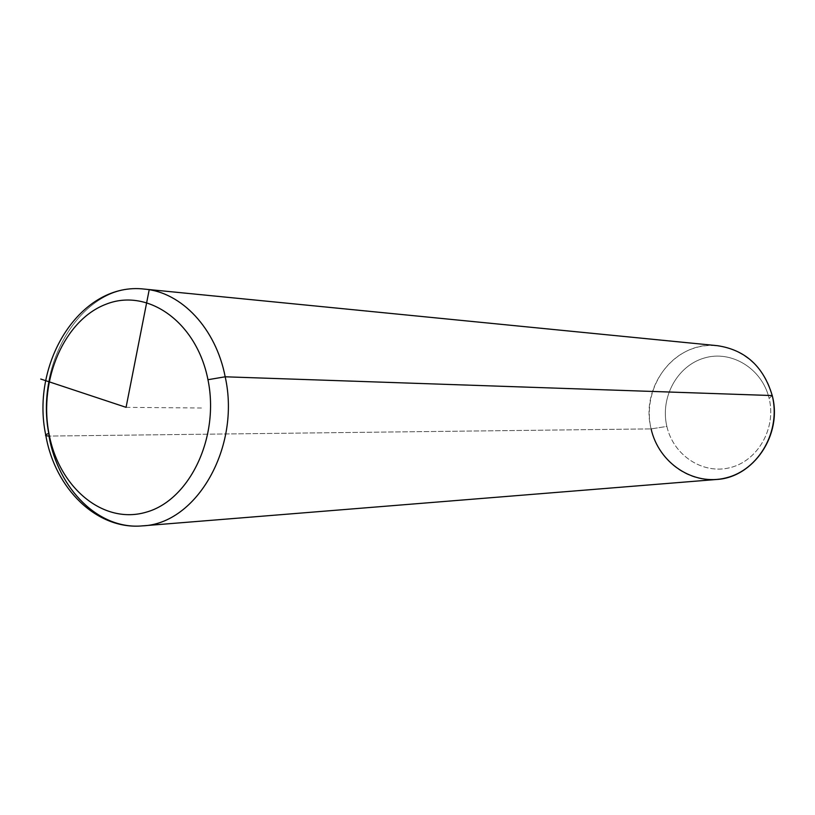 <?xml version="1.0" encoding="UTF-8"?>
<svg xmlns="http://www.w3.org/2000/svg" width="815" height="815" viewBox="0 0 815 815"><rect width="100%" height="100%" fill="white"/><g stroke="black" fill="none" stroke-linecap="round" stroke-linejoin="round"><path stroke-width="0.61" stroke-dasharray="4.08 3.06" d="M772.233 395.56L769.116 398.341C776.563 428.109 757.93 460.832 730.271 467.606C702.703 474.819 673.384 455.279 666.864 426.418L651.104 428.894L666.864 426.418C659.956 397.659 677.071 365.843 704.211 358.05C731.238 349.818 762.076 368.451 769.116 398.341L772.233 395.56C763.838 359.975 727.143 337.96 695.185 347.842C663.094 357.204 642.974 394.868 651.104 428.894C639.846 386.544 675.737 340.344 717.546 345.703M666.864 426.418C673.384 455.279 702.703 474.819 730.271 467.606C757.93 460.832 776.563 428.109 769.116 398.341C762.076 368.451 731.238 349.818 704.211 358.05C677.071 365.843 659.956 397.659 666.864 426.418M142.452 525.869C98.91 530.015 58.242 489.275 48.981 436.076C33.272 362.583 83.629 281.307 144.561 289.121C83.629 281.307 33.272 362.583 48.981 436.076L651.104 428.894L48.981 436.076L45.874 435.73L45.722 434.915M716.354 479.495C686.505 482.327 657.736 459.477 651.104 428.894M126.07 407.337L202.935 408.02"/><path stroke-width="1.22" d="M651.104 428.894C658.764 463.042 693.341 486.331 726.053 477.875C758.877 469.949 781.127 431.013 772.233 395.56L225.185 376.795C215.863 328.374 181.46 292.127 144.561 289.121C181.46 292.127 215.863 328.374 225.185 376.795L772.233 395.56C782.797 434.701 753.478 477.753 716.354 479.495L142.452 525.869C196.558 524.014 240.955 447.129 225.185 376.795C240.955 447.129 196.558 524.014 142.452 525.869C96.934 530.137 55.135 488.806 45.874 435.73C44.927 435.2 45.946 434.415 48.92 433.376C38.621 379.607 64.334 319.898 106.154 304.178C147.79 287.624 196.721 322.078 207.957 379.709C219.846 437.125 189.671 500.104 146.303 512.146C103.098 525.043 58.629 487.319 48.92 433.376C58.629 487.319 103.098 525.043 146.303 512.146C189.671 500.104 219.846 437.125 207.957 379.709L225.185 376.795L207.957 379.709C196.721 322.078 147.79 287.624 106.154 304.178C64.334 319.898 38.621 379.607 48.92 433.376C45.946 434.415 44.927 435.2 45.874 435.73L48.981 436.076C58.242 489.275 98.91 530.015 142.452 525.869M45.722 434.915C30.338 362.074 81.245 281.328 144.561 289.121L717.546 345.703C745.307 349.91 763.543 366.526 772.233 395.56M149.013 290.721L126.07 407.337L40.75 379.036"/></g></svg>
